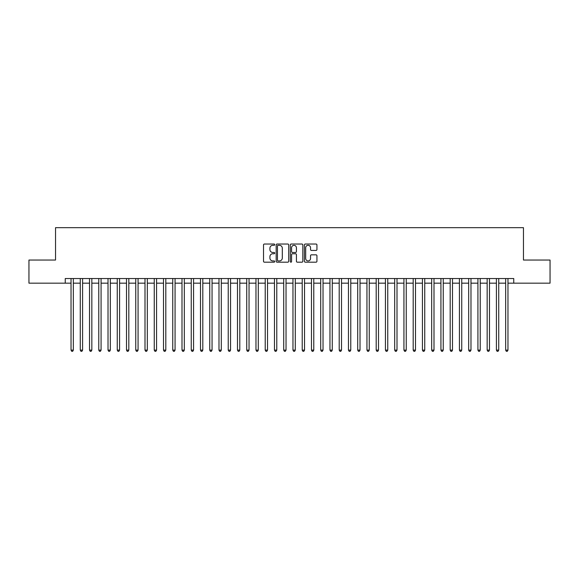 <?xml version="1.0" encoding="UTF-8"?>
<svg xmlns="http://www.w3.org/2000/svg" width="579" height="579" viewBox="0 0 579 579"><rect width="100%" height="100%" fill="white"/><g stroke="black" fill="none" stroke-linecap="round" stroke-linejoin="round"><path stroke-width="0.87" d="M274.707 244.671A0.637 0.637 0 0 0 274.07 244.034L264.422 244.034A0.905 0.905 0 0 0 263.517 244.939L263.517 261.281A0.905 0.905 0 0 0 264.422 262.186L274.07 262.186A0.637 0.637 0 0 0 274.707 261.556A0.637 0.637 0 0 0 274.07 260.919L272.818 260.919A2.902 2.902 0 0 1 269.915 258.01L269.915 256.649A2.902 2.902 0 0 1 272.818 253.747L274.07 253.747A0.637 0.637 0 0 0 274.707 253.11A0.637 0.637 0 0 0 274.07 252.473L272.818 252.473A2.902 2.902 0 0 1 269.915 249.571L269.915 248.21A2.902 2.902 0 0 1 272.818 245.308L274.07 245.308A0.637 0.637 0 0 0 274.707 244.671M316.025 250.432A0.905 0.905 0 0 0 316.937 249.527L316.937 244.939A0.905 0.905 0 0 0 316.025 244.034L305.314 244.034A0.905 0.905 0 0 0 304.409 244.939L304.409 261.281A0.905 0.905 0 0 0 305.314 262.186L316.025 262.186A0.905 0.905 0 0 0 316.937 261.281L316.937 255.744A0.905 0.905 0 0 0 316.025 254.832L311.444 254.832A0.905 0.905 0 0 0 310.539 255.744L310.539 258.487A2.425 2.425 0 0 1 308.108 260.919A2.425 2.425 0 0 1 305.683 258.487L305.683 247.732A2.425 2.425 0 0 1 308.108 245.308A2.425 2.425 0 0 1 310.539 247.732L310.539 249.527A0.905 0.905 0 0 0 311.444 250.432L316.025 250.432M65.246 283.167L28.95 283.167L28.95 260.043L55.533 260.043L55.533 227.677L523.467 227.677L523.467 260.043L550.05 260.043L550.05 283.167L513.754 283.167L513.754 278.542L65.246 278.542L65.246 283.167L71.029 283.167M288.704 244.939A0.905 0.905 0 0 0 287.799 244.034L277.088 244.034A0.905 0.905 0 0 0 276.176 244.939L276.176 261.281A0.905 0.905 0 0 0 277.088 262.186L287.799 262.186A0.905 0.905 0 0 0 288.704 261.281L288.704 244.939M291.201 244.034L301.912 244.034A0.905 0.905 0 0 1 302.824 244.939L302.824 261.281A0.905 0.905 0 0 1 301.912 262.186L297.331 262.186A0.905 0.905 0 0 1 296.419 261.281L296.419 254.651A0.905 0.905 0 0 0 295.514 253.747L292.475 253.747A0.905 0.905 0 0 0 291.563 254.651L291.563 261.556A0.637 0.637 0 0 1 290.933 262.186A0.637 0.637 0 0 1 290.296 261.556L290.296 244.939A0.905 0.905 0 0 1 291.201 244.034M73.338 283.167L80.271 283.167M82.587 283.167L89.521 283.167M91.837 283.167L98.77 283.167M101.079 283.167L108.02 283.167M110.328 283.167L117.262 283.167M119.578 283.167L126.512 283.167M128.82 283.167L135.761 283.167M138.07 283.167L145.003 283.167M147.319 283.167L154.253 283.167M156.569 283.167L163.502 283.167M165.811 283.167L172.752 283.167M175.061 283.167L181.994 283.167M184.31 283.167L191.244 283.167M193.56 283.167L200.493 283.167M202.802 283.167L209.743 283.167M212.052 283.167L218.985 283.167M221.301 283.167L228.235 283.167M230.543 283.167L237.484 283.167M239.793 283.167L246.734 283.167M249.042 283.167L255.976 283.167M258.292 283.167L265.225 283.167M267.534 283.167L274.475 283.167M276.784 283.167L283.717 283.167M286.033 283.167L292.967 283.167M295.283 283.167L302.216 283.167M304.525 283.167L311.466 283.167M313.775 283.167L320.708 283.167M323.024 283.167L329.958 283.167M332.266 283.167L339.207 283.167M341.516 283.167L348.457 283.167M350.765 283.167L357.699 283.167M360.015 283.167L366.948 283.167M369.257 283.167L376.198 283.167M378.507 283.167L385.44 283.167M387.756 283.167L394.69 283.167M397.006 283.167L403.939 283.167M406.248 283.167L413.189 283.167M415.498 283.167L422.431 283.167M424.747 283.167L431.681 283.167M433.997 283.167L440.93 283.167M443.239 283.167L450.18 283.167M452.489 283.167L459.422 283.167M461.738 283.167L468.672 283.167M470.98 283.167L477.921 283.167M480.23 283.167L487.163 283.167M489.479 283.167L496.413 283.167M498.729 283.167L505.662 283.167M507.971 283.167L513.754 283.167M278.086 245.308A0.637 0.637 0 0 0 277.45 245.937L277.45 260.282A0.637 0.637 0 0 0 278.086 260.919L279.404 260.919A2.902 2.902 0 0 0 282.306 258.01L282.306 248.21A2.902 2.902 0 0 0 279.404 245.308L278.086 245.308M296.419 247.776A2.425 2.425 0 0 0 293.994 245.351A2.425 2.425 0 0 0 291.563 247.776L291.563 251.568A0.905 0.905 0 0 0 292.475 252.473L295.514 252.473A0.905 0.905 0 0 0 296.419 251.568L296.419 247.776M73.338 278.542L73.338 350.121L71.029 350.121L71.029 278.542M73.338 350.121L72.643 351.323L71.716 351.323L71.029 350.121M82.587 278.542L82.587 350.121L80.271 350.121L80.271 278.542M82.587 350.121L81.892 351.323L80.966 351.323L80.271 350.121M91.837 278.542L91.837 350.121L89.521 350.121L89.521 278.542M91.837 350.121L91.142 351.323L90.215 351.323L89.521 350.121M101.079 278.542L101.079 350.121L98.77 350.121L98.77 278.542M101.079 350.121L100.384 351.323L99.465 351.323L98.77 350.121M110.328 278.542L110.328 350.121L108.02 350.121L108.02 278.542M110.328 350.121L109.634 351.323L108.707 351.323L108.02 350.121M119.578 278.542L119.578 350.121L117.262 350.121L117.262 278.542M119.578 350.121L118.883 351.323L117.957 351.323L117.262 350.121M128.82 278.542L128.82 350.121L126.512 350.121L126.512 278.542M128.82 350.121L128.133 351.323L127.206 351.323L126.512 350.121M138.07 278.542L138.07 350.121L135.761 350.121L135.761 278.542M138.07 350.121L137.375 351.323L136.456 351.323L135.761 350.121M147.319 278.542L147.319 350.121L145.003 350.121L145.003 278.542M147.319 350.121L146.625 351.323L145.698 351.323L145.003 350.121M156.569 278.542L156.569 350.121L154.253 350.121L154.253 278.542M156.569 350.121L155.874 351.323L154.948 351.323L154.253 350.121M165.811 278.542L165.811 350.121L163.502 350.121L163.502 278.542M165.811 350.121L165.124 351.323L164.197 351.323L163.502 350.121M175.061 278.542L175.061 350.121L172.752 350.121L172.752 278.542M175.061 350.121L174.366 351.323L173.447 351.323L172.752 350.121M184.31 278.542L184.31 350.121L181.994 350.121L181.994 278.542M184.31 350.121L183.615 351.323L182.689 351.323L181.994 350.121M193.56 278.542L193.56 350.121L191.244 350.121L191.244 278.542M193.56 350.121L192.865 351.323L191.939 351.323L191.244 350.121M202.802 278.542L202.802 350.121L200.493 350.121L200.493 278.542M202.802 350.121L202.107 351.323L201.188 351.323L200.493 350.121M212.052 278.542L212.052 350.121L209.743 350.121L209.743 278.542M212.052 350.121L211.357 351.323L210.43 351.323L209.743 350.121M221.301 278.542L221.301 350.121L218.985 350.121L218.985 278.542M221.301 350.121L220.606 351.323L219.68 351.323L218.985 350.121M230.543 278.542L230.543 350.121L228.235 350.121L228.235 278.542M230.543 350.121L229.856 351.323L228.929 351.323L228.235 350.121M239.793 278.542L239.793 350.121L237.484 350.121L237.484 278.542M239.793 350.121L239.098 351.323L238.179 351.323L237.484 350.121M249.042 278.542L249.042 350.121L246.734 350.121L246.734 278.542M249.042 350.121L248.348 351.323L247.421 351.323L246.734 350.121M258.292 278.542L258.292 350.121L255.976 350.121L255.976 278.542M258.292 350.121L257.597 351.323L256.671 351.323L255.976 350.121M267.534 278.542L267.534 350.121L265.225 350.121L265.225 278.542M267.534 350.121L266.847 351.323L265.92 351.323L265.225 350.121M276.784 278.542L276.784 350.121L274.475 350.121L274.475 278.542M276.784 350.121L276.089 351.323L275.17 351.323L274.475 350.121M286.033 278.542L286.033 350.121L283.717 350.121L283.717 278.542M286.033 350.121L285.338 351.323L284.412 351.323L283.717 350.121M295.283 278.542L295.283 350.121L292.967 350.121L292.967 278.542M295.283 350.121L294.588 351.323L293.662 351.323L292.967 350.121M304.525 278.542L304.525 350.121L302.216 350.121L302.216 278.542M304.525 350.121L303.83 351.323L302.911 351.323L302.216 350.121M313.775 278.542L313.775 350.121L311.466 350.121L311.466 278.542M313.775 350.121L313.08 351.323L312.153 351.323L311.466 350.121M323.024 278.542L323.024 350.121L320.708 350.121L320.708 278.542M323.024 350.121L322.329 351.323L321.403 351.323L320.708 350.121M332.266 278.542L332.266 350.121L329.958 350.121L329.958 278.542M332.266 350.121L331.579 351.323L330.652 351.323L329.958 350.121M341.516 278.542L341.516 350.121L339.207 350.121L339.207 278.542M341.516 350.121L340.821 351.323L339.902 351.323L339.207 350.121M350.765 278.542L350.765 350.121L348.457 350.121L348.457 278.542M350.765 350.121L350.071 351.323L349.144 351.323L348.457 350.121M360.015 278.542L360.015 350.121L357.699 350.121L357.699 278.542M360.015 350.121L359.32 351.323L358.394 351.323L357.699 350.121M369.257 278.542L369.257 350.121L366.948 350.121L366.948 278.542M369.257 350.121L368.57 351.323L367.643 351.323L366.948 350.121M378.507 278.542L378.507 350.121L376.198 350.121L376.198 278.542M378.507 350.121L377.812 351.323L376.893 351.323L376.198 350.121M387.756 278.542L387.756 350.121L385.44 350.121L385.44 278.542M387.756 350.121L387.061 351.323L386.135 351.323L385.44 350.121M397.006 278.542L397.006 350.121L394.69 350.121L394.69 278.542M397.006 350.121L396.311 351.323L395.385 351.323L394.69 350.121M406.248 278.542L406.248 350.121L403.939 350.121L403.939 278.542M406.248 350.121L405.553 351.323L404.634 351.323L403.939 350.121M415.498 278.542L415.498 350.121L413.189 350.121L413.189 278.542M415.498 350.121L414.803 351.323L413.876 351.323L413.189 350.121M424.747 278.542L424.747 350.121L422.431 350.121L422.431 278.542M424.747 350.121L424.052 351.323L423.126 351.323L422.431 350.121M433.997 278.542L433.997 350.121L431.681 350.121L431.681 278.542M433.997 350.121L433.302 351.323L432.375 351.323L431.681 350.121M443.239 278.542L443.239 350.121L440.93 350.121L440.93 278.542M443.239 350.121L442.544 351.323L441.625 351.323L440.93 350.121M452.489 278.542L452.489 350.121L450.18 350.121L450.18 278.542M452.489 350.121L451.794 351.323L450.867 351.323L450.18 350.121M461.738 278.542L461.738 350.121L459.422 350.121L459.422 278.542M461.738 350.121L461.043 351.323L460.117 351.323L459.422 350.121M470.98 278.542L470.98 350.121L468.672 350.121L468.672 278.542M470.98 350.121L470.293 351.323L469.366 351.323L468.672 350.121M480.23 278.542L480.23 350.121L477.921 350.121L477.921 278.542M480.23 350.121L479.535 351.323L478.616 351.323L477.921 350.121M489.479 278.542L489.479 350.121L487.163 350.121L487.163 278.542M489.479 350.121L488.785 351.323L487.858 351.323L487.163 350.121M498.729 278.542L498.729 350.121L496.413 350.121L496.413 278.542M498.729 350.121L498.034 351.323L497.108 351.323L496.413 350.121M507.971 278.542L507.971 350.121L505.662 350.121L505.662 278.542M507.971 350.121L507.284 351.323L506.357 351.323L505.662 350.121"/></g></svg>
